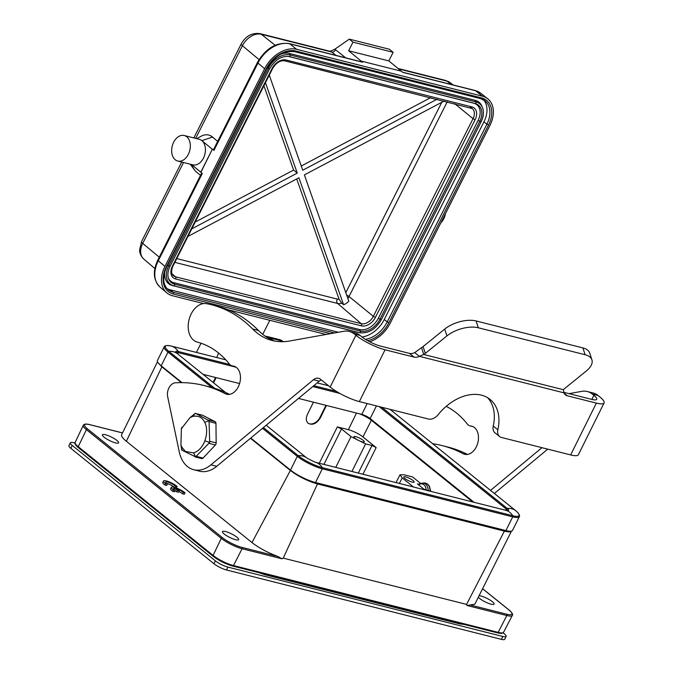 <?xml version="1.0" encoding="UTF-8"?>
<svg xmlns="http://www.w3.org/2000/svg" width="673" height="673" viewBox="0 0 673 673"><rect width="100%" height="100%" fill="white"/><g stroke="black" fill="none" stroke-linecap="round" stroke-linejoin="round"><path stroke-width="1.01" d="M74.989 443.061L73.651 442.725A9.876 2.162 26.4 0 0 70.345 442.8A9.876 2.162 26.4 0 0 72.23 445.433L215.394 560.861A9.876 2.162 26.4 0 0 227.903 567.095L502.824 636.473A9.876 2.162 26.4 0 0 506.13 636.397A9.876 2.162 26.4 0 0 504.254 633.764L503.093 632.83M70.345 442.8L68.915 445.677A9.876 2.162 26.4 0 0 70.8 448.311L213.964 563.747A9.876 2.162 26.4 0 0 226.473 569.972L501.393 639.35A9.876 2.162 26.4 0 0 504.708 639.274L506.13 636.397M216.74 357.548L218.624 353.047M201.05 343.238L196.415 352.416M273.087 340.378L270.327 338.107A15.807 10.852 -75.8 0 0 267.265 336.534A15.807 10.852 -75.8 0 0 265.423 336.307M267.265 336.534L279.573 339.638A15.807 10.852 104.2 0 1 282.635 341.211L283.224 341.699M412.204 482.112A5.763 1.262 -153.6 0 1 406.475 479.563A5.763 1.262 -153.6 0 1 403.808 476.947A5.763 1.262 -153.6 0 1 409.537 478.368A5.763 1.262 -153.6 0 1 414.131 482.07A5.763 1.262 -153.6 0 1 412.204 482.112M419.38 484.341L417.403 483.912L423.914 489.17L426.152 489.801A8.236 5.653 -75.8 0 0 419.38 484.341L419.355 483.954C424.579 481.809 427.591 484.156 428.381 490.996M413.508 487.016L402.193 477.889L399.998 474.81L403.85 474.734L412.566 476.93L420.532 483.357M428.356 490.297L429.719 491.105M427.582 490.567L426.152 489.801M335.751 467.399L351.02 436.634L341.505 428.962L337.341 426.892L348.37 429.677A11.525 2.524 26.4 0 1 362.966 436.937L376.173 447.587L362.932 474.255M472.665 501.949L371.37 420.272A11.693 2.557 -153.6 0 0 359.374 413.786M503.311 529.92A20.417 4.475 -153.6 0 1 501.116 529.449L317.681 483.164A20.417 4.475 -153.6 0 1 315.149 482.432M176.477 488.665A5.754 1.262 -153.6 0 1 183.233 492.384L185.008 492.829A8.236 1.8 26.4 0 0 177.058 488.236A8.236 1.8 26.4 0 0 171.354 487.311A8.236 1.8 26.4 0 0 173.466 489.919L175.216 490.365A5.754 1.262 -153.6 0 1 173.584 488.421A5.754 1.262 -153.6 0 1 174.719 488.219L177.403 490.381L179.161 490.827L176.477 488.665M178.858 491.433A5.754 1.262 26.4 0 1 182.518 493.822L183.233 492.384M182.518 493.822L184.293 494.268L185.008 492.829M171.354 487.311L170.639 488.749A8.236 1.8 26.4 0 0 172.751 491.357L173.466 489.919M172.751 491.357L174.5 491.803L175.216 490.365M174.105 489.448L174.719 488.219M175.123 490.558L176.688 491.82L177.403 490.381M176.688 491.82L178.446 492.266L179.161 490.827M165.642 483.601L167.392 484.047A5.754 1.262 -153.6 0 1 165.768 482.112A5.754 1.262 -153.6 0 1 169.857 482.802A5.754 1.262 -153.6 0 1 175.409 486.074L177.184 486.52A8.236 1.8 26.4 0 0 169.234 481.927A8.236 1.8 26.4 0 0 163.539 481.002A8.236 1.8 26.4 0 0 165.642 483.601L164.927 485.048L166.677 485.485L167.392 484.047M174.744 487.42L175.409 486.074M174.526 487.353A5.754 1.262 26.4 0 0 166.593 483.416M176.065 487.858L177.184 486.52M163.539 481.002L162.824 482.44A8.236 1.8 26.4 0 0 164.927 485.048M115.571 442.91A9.06 1.985 -153.6 0 1 106.544 438.897A9.06 1.985 -153.6 0 1 102.389 434.783A9.06 1.985 -153.6 0 1 111.373 437.038A9.06 1.985 -153.6 0 1 118.608 442.834A9.06 1.985 -153.6 0 1 115.571 442.91M362.326 441.892A5.763 1.262 -153.6 0 1 356.597 439.351A5.763 1.262 -153.6 0 1 353.931 436.727A5.763 1.262 -153.6 0 1 359.66 438.157A5.763 1.262 -153.6 0 1 364.253 441.858A5.763 1.262 -153.6 0 1 362.326 441.892M351.02 436.634L365.616 443.902L372.001 445.509L376.173 447.587M313.416 402.185L307.418 414.467C305.735 418.295 305.988 421.248 308.175 423.317C312.6 425.504 316.68 423.645 320.415 417.748L326.422 405.466M325.959 405.356L319.978 417.395A9.22 6.394 128.9 0 1 307.94 423.115M213.089 382.441L215.545 377.486M213.585 382.836L216.126 377.637M250.474 438.3L290.366 470.469C298.551 476.56 307.586 481.06 317.454 483.946L504.388 531.123C508.292 532.082 510.656 532.082 511.463 531.115L474.827 604.211L466.902 605.464L506.811 615.534A16.446 3.601 26.4 0 0 512.313 615.425C513.692 614.592 510.437 610.899 509.116 610.058A0.984 0.681 128.9 0 0 508.923 609.965L482.591 588.74M78.514 447.705A0.984 0.681 -51.1 0 1 78.236 446.679A16.11 3.533 -153.6 0 1 75.157 442.397L83.284 425.26A16.446 3.601 26.4 0 0 86.43 429.635L221.282 538.366A16.446 3.601 26.4 0 0 242.103 548.731L282.012 558.8L283.24 558.127L466.566 604.396L466.902 605.464M479.1 595.689A9.06 1.985 -153.6 0 1 488.674 599.264A9.06 1.985 -153.6 0 1 494.1 604.11A9.06 1.985 -153.6 0 1 491.071 604.186A9.06 1.985 -153.6 0 1 478.318 597.254M235.651 539.721A9.06 1.985 -153.6 0 1 226.616 535.708A9.06 1.985 -153.6 0 1 222.46 531.594A9.06 1.985 -153.6 0 1 231.453 533.849A9.06 1.985 -153.6 0 1 238.679 539.645A9.06 1.985 -153.6 0 1 235.651 539.721M282.012 558.8L277.756 556.436C267.686 552.651 259.097 548.032 251.988 542.573L126.356 441.278C122.663 438.258 121.09 436.07 121.645 434.699L157.482 361.788M157.869 362.486L161.865 366.861L181.441 382.643M419.506 484.451A8.068 5.535 -75.8 0 0 418.648 484.922M191.477 164.515L200.773 172.187L212.332 149.263L201.875 140.632A13.174 9.043 104.2 0 1 204.247 156.279A13.174 9.043 104.2 0 1 192.873 164.86L177.773 161.057A13.174 9.043 104.2 0 1 172.229 146.066A13.174 9.043 104.2 0 1 184.225 135.509A13.174 9.043 104.2 0 1 186.783 136.821A13.174 9.043 104.2 0 1 189.155 152.468A13.174 9.043 104.2 0 1 177.773 161.057M217.665 141.389L212.567 137.031L201.875 140.632A13.174 9.043 -75.8 0 0 199.317 139.319L184.225 135.509M212.567 137.031C209.152 134.289 205.315 134.036 201.059 136.257L196.735 138.663M190.282 164.212L195.372 171.127L200.537 175.342M187.952 236.408L298.913 177.781L343.592 304.734A10.036 6.94 -50.5 0 0 348.807 301.159L304.373 174.896L444.13 101.059M437.021 99.268L302.732 170.219L269.276 75.149M430.661 97.661L301.252 166.029M265.456 82.712L297.264 173.104L293.596 170.076L195.187 222.065M297.264 173.104L191.771 228.837M296.717 178.942L339.015 299.14L341.716 303.161A9.986 6.907 -50.5 0 1 337.61 303.439L174.862 262.361M293.596 170.076L263.925 85.757M343.592 304.734L341.716 303.161M168.452 278.378A16.463 11.382 129.5 0 0 173.802 282.66L359.567 329.534A16.463 11.382 129.5 0 0 378.403 318.144L478.091 120.459A16.463 11.382 129.5 0 0 473.699 103.205L288.229 56.397M164.885 271.404A19.761 13.662 129.5 0 0 172.364 285.52L358.12 332.403A19.761 13.662 129.5 0 0 358.642 332.521L360.038 332.807C368.669 333.556 375.77 329.173 381.364 319.641L381.322 319.515M478.091 120.459L481.01 121.83A19.046 13.166 129.5 0 0 482.474 107.562L481.927 106.241A19.761 13.662 129.5 0 0 475.146 100.336L289.39 53.453A19.761 13.662 129.5 0 0 280.675 54.21M166.896 288.49A24.699 17.077 129.5 0 0 170.193 289.819L338.368 332.26M362.015 336.988A24.699 17.077 129.5 0 0 384.207 319.608L483.895 121.922A24.699 17.077 129.5 0 0 483.593 99.831M445.476 213.602A13.174 9.043 104.2 0 1 440.765 222.948M330.14 51.325L334.784 49.255L349.304 39.135L389.474 49.272L393.15 52.301L388.809 60.898L402.748 72.356L475.542 90.729A27.82 19.239 -50.5 0 1 480.85 93.32L487.765 98.805A27.988 19.357 129.5 0 0 482.432 96.205L296.667 49.322A27.988 19.357 129.5 0 0 264.649 68.696L164.961 266.382A27.988 19.357 129.5 0 0 166.685 292.78A27.988 19.357 129.5 0 0 172.423 295.716L203.591 303.582M369.755 341.8A27.988 19.357 129.5 0 0 390.197 323.225L489.885 125.54A27.988 19.357 129.5 0 0 487.765 98.805M227.937 309.731L326.018 334.481M269.823 320.298L262.739 334.33M157.802 260.089A2.633 0.597 26.8 0 0 158.273 260.796A27.82 19.239 -50.5 0 0 159.981 287.035C153.318 280.22 152.594 271.244 157.802 260.089L201.631 173.171L202.295 173.491L200.773 172.187M212.332 149.263L200.865 172.322M213.938 150.399L257.961 63.102A2.633 0.597 26.8 0 1 257.49 62.404L213.661 149.322L213.938 150.399L212.525 149.196M349.304 39.135L352.972 42.163L393.15 52.301M352.972 42.163L348.639 50.761L388.809 60.898M348.639 50.761L361.115 61.058L401.285 71.195M257.49 62.404C265.759 48.271 276.359 42.004 289.297 43.602L362.091 61.975A2.633 1.809 104.2 0 1 362.579 62.219L361.115 61.058M474.002 502.285L370.15 418.547A6.587 1.447 -153.6 0 0 361.813 414.4L298.492 398.424M203.036 374.331L239.58 383.551M515.501 510.504A0.984 0.681 128.9 0 0 515.484 510.487C518.757 513.213 520.044 515.282 519.32 516.704L512.515 530.425A19.761 4.332 -153.6 0 1 505.903 530.576L315.494 482.524A19.761 4.332 -153.6 0 1 290.484 470.074L250.768 438.056M182.047 382.643L161.167 365.809A19.761 4.332 -153.6 0 1 157.406 360.543L164.212 346.822A19.761 4.332 -153.6 0 0 167.981 352.097A0.984 0.681 -51.1 0 1 168.898 351.39A21.738 15.075 -51.1 0 1 177.167 353.476A7.31 1.598 -153.6 0 1 178.227 351.474A0.984 0.681 104.2 0 1 178.219 352.635L177.613 353.838M181.643 448.79L182.45 450.43L195.591 456.874L208.899 443.314L209.665 441.244L209.025 420.625L196.112 413.626L195.103 413.5L189.996 417.672L192.882 416.41L195.313 413.214M196.566 456.437L203.069 458.077L215.402 444.954L208.899 443.314M203.069 458.077A2.221 1.523 104.2 0 1 201.715 458.582A2.221 1.523 104.2 0 1 201.496 458.498M209.665 441.244L216.168 442.884L215.957 423.334L209.454 421.693M208.647 420.045L215.15 421.685L202.615 415.266L195.103 413.5M202.152 415.148A2.221 1.523 104.2 0 1 202.388 415.182A2.221 1.523 104.2 0 1 202.615 415.266M182.206 427.17L181.432 428.036L181.432 429.239M215.15 421.685A2.221 1.523 104.2 0 1 215.957 423.334M216.168 442.884A2.221 1.523 104.2 0 1 215.402 444.954M192.882 416.41C198.283 415.359 202.245 417.344 204.76 422.383C207.217 427.481 207.259 433.639 204.886 440.865L209.682 442.481M209.446 420.457L204.76 422.383M204.886 440.865C202.304 447.293 198.535 451.305 193.58 452.895L185.344 451.457L181.693 446.931L180.911 445.021L181.424 428.003M181.575 428.449L189.996 417.672M193.58 452.895L195.784 457.261M181.693 446.931L181.66 450.027M604.085 402.942L578.368 454.746A23.05 5.048 -153.6 0 1 570.645 454.923L501.511 437.475A9.876 6.848 -51.1 0 1 499.593 436.533A9.876 6.848 -51.1 0 1 497.86 429.778A44.46 30.832 128.9 0 0 490.045 399.4A44.46 30.832 128.9 0 0 438.115 414.703A9.876 6.848 -51.1 0 1 428.491 419.043L359.348 401.596A23.05 5.048 -153.6 0 1 330.165 387.068L320.441 379.227A9.876 6.78 -75.8 0 0 318.573 378.285A9.876 6.78 -75.8 0 0 313.416 379.749L210.927 464.85A32.935 22.604 104.2 0 1 193.723 469.729A32.935 22.604 104.2 0 1 179.254 451.81L167.661 396.708A9.876 6.78 104.2 0 1 175.409 382.786A197.593 135.635 104.2 0 1 203.986 385.494A197.593 135.635 104.2 0 1 225.102 393.638A14.486 9.944 -75.8 0 0 226.65 394.235A14.486 9.944 -75.8 0 0 239.84 382.617A14.486 9.944 -75.8 0 0 233.741 366.129A14.486 9.944 -75.8 0 0 232.765 365.961A9.876 6.78 104.2 0 1 232.101 365.843A9.876 6.78 104.2 0 1 229.308 363.958A115.26 79.12 -75.8 0 0 197.282 342.094A19.761 13.561 104.2 0 1 188.978 319.978A19.761 13.561 104.2 0 1 206.485 303.674A173.222 118.911 104.2 0 1 211.44 304.768A173.222 118.911 104.2 0 1 252.653 329.004A82.333 56.515 -75.8 0 0 272.245 340.53A82.333 56.515 -75.8 0 0 289.382 341.043L343.81 331.284A26.348 18.087 104.2 0 1 349.295 331.453A26.348 18.087 104.2 0 1 354.284 333.976L355.882 335.263A23.05 5.048 26.4 0 0 385.065 349.792L414.088 357.111A9.876 6.848 128.9 0 0 419.346 356.337L423.746 354.486A9.876 4.854 162 0 0 425.311 353.392L446.922 335.911A23.05 11.315 -18 0 1 478.301 327.776L585.115 354.738A23.05 11.315 -18 0 1 591.912 359.853A23.05 11.315 -18 0 1 586.242 371.067L564.63 388.548A9.876 4.854 162 0 0 563.394 389.726L563.94 392.83A9.876 6.848 128.9 0 0 565.429 394.849A9.876 6.848 128.9 0 0 567.339 395.791L596.362 403.11A23.05 5.048 26.4 0 0 604.085 402.942A23.05 5.048 26.4 0 0 599.685 396.792L598.087 395.497A26.348 18.087 -75.8 0 0 593.106 392.982L587.302 391.518A26.348 18.087 -75.8 0 0 581.817 391.35L568.996 393.646M563.394 389.726L423.746 354.486L421.525 347.663A9.876 4.854 162 0 0 423.098 346.57L444.702 329.089A23.05 11.315 -18 0 1 476.089 320.954L582.902 347.916A23.05 11.315 -18 0 1 589.699 353.031L591.912 359.853M563.94 392.83L419.346 356.337L414.728 352.618L421.525 347.663M563.612 392.292L591.752 399.392A14.823 3.247 26.4 0 0 596.707 399.274A14.823 3.247 26.4 0 0 593.88 395.329L592.282 394.033A26.348 18.087 -75.8 0 0 587.302 391.518M446.216 406.332A115.26 79.12 104.2 0 1 467.314 424.024A9.876 6.78 -75.8 0 0 470.107 425.908A9.876 6.78 -75.8 0 0 470.772 426.026A14.486 9.944 104.2 0 1 471.748 426.194A14.486 9.944 104.2 0 1 477.847 442.683A14.486 9.944 104.2 0 1 464.656 454.292A14.486 9.944 104.2 0 1 463.108 453.695A197.593 135.635 -75.8 0 0 441.993 445.551A197.593 135.635 -75.8 0 0 432.638 443.7M490.533 490.373L541.95 447.68M467.474 454.418A197.593 135.635 -75.8 0 0 447.797 447.023L441.993 445.551M494.369 493.469L547.755 449.143M349.295 331.453L355.1 332.916A26.348 18.087 104.2 0 1 360.089 335.44L361.687 336.727A14.823 3.247 26.4 0 0 380.447 346.065L409.47 353.392A9.876 6.848 128.9 0 0 414.728 352.618M321.341 379.959A9.876 6.78 -75.8 0 0 319.221 381.212L216.731 466.313A32.935 22.604 104.2 0 1 199.528 471.193L193.723 469.729M203.986 385.494L209.791 386.958A197.593 135.635 104.2 0 1 229.476 394.353M211.44 304.768L217.244 306.232A173.222 118.911 104.2 0 1 258.457 330.477A82.333 56.515 -75.8 0 0 275.173 341.152M499.593 436.533L494.975 432.806A9.876 6.848 -51.1 0 1 493.242 426.059A44.46 30.832 128.9 0 0 487.605 397.701M425.538 483.096L427.591 484.038L429.332 486.007L430.728 491.366M430.451 491.29L429.155 486.125L427.464 484.089L425.403 483.054L422.997 483.012M72.23 445.433L70.8 448.311M502.824 636.473L501.393 639.35M227.903 567.095L226.473 569.972M215.394 560.861L213.964 563.747M270.327 338.107L282.635 341.211M362.966 436.937L371.37 420.272M402.193 477.889L399.35 483.441M319.288 463.243L337.341 426.892M341.505 428.962L323.915 464.404M365.616 443.902L351.92 471.479M358.314 473.085L372.001 445.509M356.488 413.054L348.37 429.677M320.415 417.748L319.978 417.395M460.887 623.644A1.649 1.127 104.2 0 1 459.97 623.947L264.918 574.725A1.649 1.127 -75.8 0 0 265.843 574.422M264.607 574.565A1.649 1.127 -75.8 0 0 264.918 574.725L259.248 572.757M466.566 604.396L504.388 531.123M317.463 483.954L283.24 558.127M470.915 605.178L506.693 614.205A15.462 3.39 26.4 0 0 508.923 609.965M506.693 614.205A0.984 0.681 104.2 0 1 506.811 615.534L498.188 632.359A0.984 0.681 104.2 0 1 497.212 632.763M509.251 610.234A0.984 0.681 128.9 0 0 509.116 610.058L482.608 588.69M512.313 615.425L503.581 632.25A16.11 3.533 -153.6 0 1 498.188 632.359L233.481 565.556A16.11 3.533 -153.6 0 1 213.089 555.41A0.984 0.681 128.9 0 0 213.366 556.428A15.126 3.315 -153.6 0 0 232.505 565.959A0.984 0.681 -75.8 0 0 233.481 565.556L242.103 548.731A0.984 0.681 -75.8 0 0 241.986 547.41L277.756 556.436M222.41 537.66A0.984 0.681 128.9 0 0 221.282 538.366L213.089 555.402L78.236 446.679L86.43 429.635A0.984 0.681 -51.1 0 1 87.557 428.937L222.41 537.66A15.462 3.39 26.4 0 0 241.986 547.41M122.503 432.949L89.787 424.697A15.462 3.39 26.4 0 0 87.557 428.937M161.873 366.861L126.356 441.278M251.988 542.573L290.366 470.469M190.854 164.355L195.372 171.127M284.46 60.688A1.649 1.127 -75.8 0 0 284.763 60.839C280.254 60.2 276.216 62.74 272.649 68.453L172.961 266.138C171.068 270.622 171.186 273.81 173.314 275.686A10.591 7.319 129.5 0 0 175.476 276.796L361.241 323.679A10.591 7.319 129.5 0 0 373.347 316.352L473.043 118.667L475.104 119.701A12.232 8.463 129.5 0 0 471.849 106.881L286.084 60.006A12.232 8.463 129.5 0 0 272.094 68.469L172.406 266.155A12.232 8.463 129.5 0 0 175.661 278.975L361.426 325.858A12.232 8.463 129.5 0 0 375.416 317.387L475.104 119.701M470.217 107.571A1.649 1.127 -75.8 0 0 470.528 107.722A1.649 1.127 -75.8 0 0 471.849 106.881M454.738 103.735L473.043 118.667A10.591 7.319 129.5 0 0 472.236 108.555A10.591 7.319 129.5 0 0 470.789 107.739M447.217 101.842L349.035 296.524L373.347 316.352L375.416 317.387M441.808 102.288L345.813 292.646M346.679 295.102A3.289 0.74 -153.2 0 1 349.035 296.524A9.986 6.907 -50.5 0 1 347.857 298.45M472.236 108.555L284.763 60.839A1.649 1.127 -75.8 0 0 286.084 60.006M272.649 68.453L272.094 68.469M172.961 266.138L172.406 266.155M175.661 278.975A1.649 1.127 104.2 0 0 175.476 276.796L172.036 273.844M339.015 299.14A6.696 4.627 -50.5 0 1 337.249 299.081A3.289 2.263 -75.8 0 0 337.61 303.439L361.241 323.679A1.649 1.127 104.2 0 1 361.426 325.858M337.249 299.081L176.772 258.583M378.403 318.144L380.009 319.179L479.698 121.493A17.187 11.878 129.5 0 0 475.121 103.491L289.365 56.608A17.187 11.878 129.5 0 0 288.91 56.507C281.398 55.817 275.005 59.863 269.747 68.629L268.401 68.166L168.713 265.86A19.046 13.166 129.5 0 0 173.777 285.815L359.542 332.689A19.046 13.166 129.5 0 0 360.038 332.807M359.567 329.534L360.358 331.074A17.187 11.878 129.5 0 0 380.009 319.179L381.364 319.641L481.052 121.948C483.626 116.665 484.097 111.869 482.474 107.562A19.046 13.166 129.5 0 0 475.937 101.875L290.181 54.993A19.046 13.166 129.5 0 0 268.401 68.166L267.324 67.477M173.802 282.66L174.593 284.191L360.358 331.074A0.984 0.681 104.2 0 1 359.542 332.689L358.12 332.403M170.017 266.188L170.059 266.315C167.737 271.169 167.283 275.417 168.696 279.059A17.187 11.878 129.5 0 0 174.593 284.191A0.984 0.681 104.2 0 1 173.777 285.815L172.364 285.52M288.465 56.431L289.365 56.608A0.984 0.681 -75.8 0 0 290.181 54.993L289.39 53.453M473.699 103.205L475.121 103.491A0.984 0.681 -75.8 0 0 475.937 101.875L475.146 100.336M269.713 68.503L170.059 266.315L167.594 265.137M334.473 332.958L173.129 292.242L170.193 289.819M480.766 98.603A24.699 17.077 -50.5 0 1 485.14 100.9A24.699 17.077 -50.5 0 1 486.831 124.345L387.143 322.031A24.699 17.077 -50.5 0 1 365.422 339.343M330.502 333.673L173.289 294A26.02 17.986 -50.5 0 1 166.357 266.735L266.045 69.05A26.02 17.986 -50.5 0 1 295.8 51.039L481.565 97.922A26.02 17.986 -50.5 0 1 488.497 125.186L388.801 322.872L384.207 319.608M488.497 125.186L483.895 121.922M173.289 294A1.321 0.9 -75.8 0 0 173.129 292.242A24.699 17.077 -50.5 0 1 168.242 289.802C162.731 284.637 162.252 276.94 166.795 266.718L266.491 69.033C274.315 56.078 283.737 50.298 294.749 51.712L480.505 98.595L485.14 100.9M166.357 266.735L166.795 266.718M388.801 322.872A26.02 17.986 -50.5 0 1 367.778 340.731M481.565 97.922A1.321 0.9 104.2 0 1 480.505 98.595M295.8 51.039A1.321 0.9 104.2 0 1 294.749 51.712M266.045 69.05L266.491 69.033M402.53 72.179L475.054 90.485A2.633 1.809 104.2 0 1 475.542 90.729L482.432 96.205M159.257 257.204L142.718 243.39L183.51 162.504M154.857 268.527L143.736 258.979A16.531 11.433 -50.5 0 1 142.718 243.39A6.587 1.481 26.8 0 1 141.532 241.641L181.676 162.042M195.666 138.394L242.415 45.705A16.531 11.433 -50.5 0 1 261.317 34.264L331.789 52.048A6.587 4.518 -75.8 0 0 330.561 51.434L260.089 33.65A6.587 4.518 104.2 0 1 261.317 34.264L275.139 45.251M193.832 137.931L241.22 43.955A6.587 1.481 26.8 0 0 242.415 45.705L259.055 59.611M451.28 84.487L447.074 81.147A16.531 11.433 -50.5 0 1 450.229 82.678L453.072 84.933M397.953 68.444L445.846 80.533A6.587 4.518 104.2 0 1 447.074 81.147L398.483 68.882M335.995 55.388L331.789 52.048A3.289 2.288 -51.5 0 0 335.533 49.752A9.876 6.78 -75.8 0 0 334.784 49.255M289.297 43.602A2.633 1.809 104.2 0 1 289.785 43.854A27.82 19.239 -50.5 0 0 257.961 63.102L264.649 68.696M362.579 62.219L289.785 43.854L296.667 49.322M202.295 173.491L158.273 260.796L164.961 266.382M345.712 57.844L335.533 49.752M519.32 516.704A19.761 4.332 -153.6 0 1 512.708 516.856A0.984 0.681 -75.8 0 0 512.717 515.703A19.037 4.173 -153.6 0 0 515.459 510.479L390.02 409.335L515.459 510.479A0.984 0.681 128.9 0 0 515.459 510.479A21.738 15.075 128.9 0 0 507.19 508.393A0.984 0.681 128.9 0 0 506.273 509.091L379.135 406.593M376.426 405.903L370.15 418.547M507.551 510.614A6.587 1.447 -153.6 0 0 506.273 509.091L505.684 510.277M505.903 530.576L512.708 516.856L322.308 468.803A0.984 0.681 -75.8 0 0 322.317 467.651L512.717 515.703A21.738 14.924 -75.8 0 0 506.138 510.395A7.31 1.598 -153.6 0 0 507.19 508.393L381.751 407.249M506.138 510.395L315.738 462.343A7.31 1.598 -153.6 0 1 314.981 462.132L307.149 458.246A7.31 1.598 -153.6 0 1 306.484 457.741L266.188 425.252M315.494 482.524L322.308 468.803A19.761 4.332 -153.6 0 1 297.289 456.353A0.984 0.681 -51.1 0 1 298.215 455.646A19.037 4.173 -153.6 0 0 322.317 467.651A21.738 14.924 -75.8 0 0 315.738 462.343L314.981 462.132M263.387 427.574L298.215 455.646A21.738 15.075 -51.1 0 1 306.484 457.741M290.484 470.074L297.289 456.353L262.504 428.306M225.505 392.452L177.167 353.476M214.737 388.346L168.898 351.39A19.037 4.173 -153.6 0 1 171.649 346.166A21.738 14.924 104.2 0 1 178.227 351.474L229.779 364.48M211.911 387.513L167.981 352.097L161.167 365.809M176.183 352.517A6.587 1.447 -153.6 0 1 178.219 352.635L236.13 367.248M171.598 346.158A0.984 0.681 104.2 0 1 171.649 346.166L225.817 359.836L171.623 346.166C167.308 345.156 164.835 345.375 164.212 346.822M367.18 403.573L361.813 414.4M312.752 386.58L339.857 393.427M313.82 385.696L336.374 391.383M317.185 382.895L328.55 385.764L317.193 382.895M423.098 346.57L425.311 353.392M444.702 329.089L446.922 335.911M476.089 320.954L478.301 327.776M582.902 347.916L585.115 354.738M564.1 393.175L567.339 395.791M592.282 394.033L598.087 395.497M593.88 395.329L591.853 399.417M470.772 426.026L472.69 426.505M463.108 453.695L466.305 454.502M596.362 403.11L570.645 454.923M409.47 353.392L414.088 357.111M360.089 335.44L354.284 333.976M319.221 381.212L313.416 379.749M216.731 466.313L210.927 464.85M228.298 394.437L225.102 393.638M234.684 366.44L232.765 365.961M258.457 330.477L252.653 329.004M385.065 349.792L359.348 401.596M355.882 335.263L330.165 387.068M493.242 426.059L497.86 429.778M396.01 482.6L400.014 474.776M463.907 624.401L459.97 623.947M503.581 632.25C502.638 633.512 500.577 633.714 497.406 632.856L232.698 566.052C225.581 563.982 219.07 560.744 213.173 556.335L78.32 447.612C76.15 445.997 74.013 442.868 75.157 442.397M83.284 425.26C84.218 423.931 86.321 423.704 89.602 424.596L122.528 432.907M143.736 258.979C139.513 254.815 139.622 250.81 139.597 250.112L141.532 241.641M445.846 80.533L450.229 82.678M241.22 43.955C245.679 36.022 251.971 32.59 260.089 33.65M475.054 90.485L480.85 93.32M159.981 287.035L166.685 292.78M507.526 510.849L506.113 510.386M306.501 457.749L307.149 458.246M177.192 353.493L176.015 352.686M195.153 456.925L201.715 458.582M195.826 413.525L202.388 415.182M181.651 449.429L180.911 445.021M181.315 429.155L181.424 428.491M470.107 425.908L472.959 426.623M234.953 366.558L232.101 365.843"/></g></svg>
